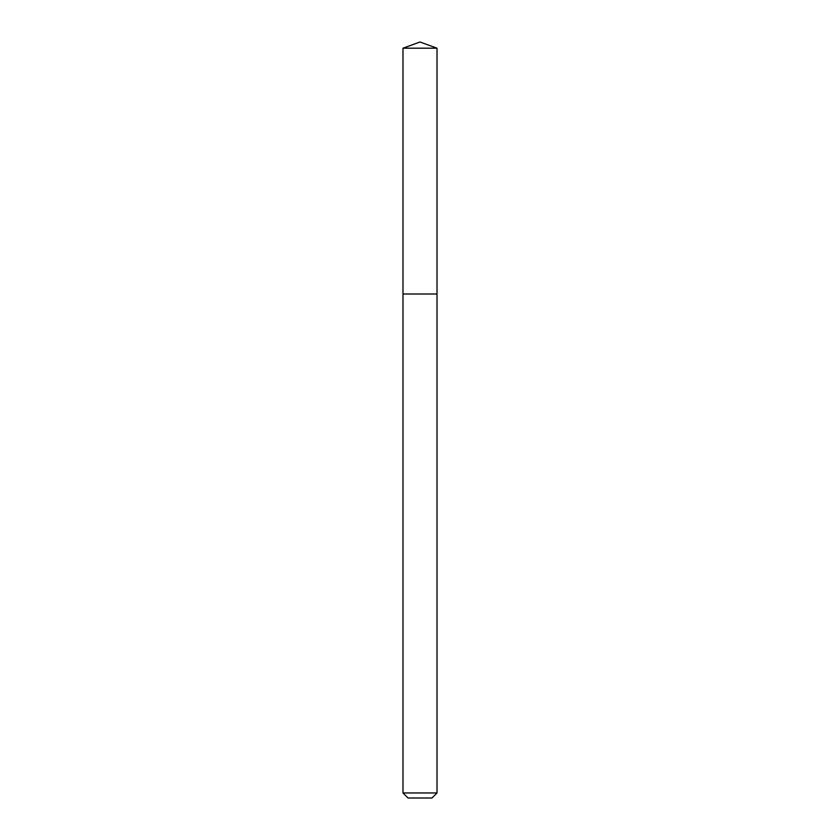 <?xml version="1.0" encoding="UTF-8"?>
<svg xmlns="http://www.w3.org/2000/svg" width="840" height="840" viewBox="0 0 840 840"><rect width="100%" height="100%" fill="white"/><g stroke="black" fill="none" stroke-linecap="round" stroke-linejoin="round"><path stroke-width="1.26" d="M402.99 792.96L437.01 792.96L431.97 798L408.03 798L402.99 792.96L402.99 294L437.01 294L437.01 48.195L402.99 48.195L420 42L437.01 48.195M402.99 48.195L402.99 294L437.01 294L437.01 792.96"/></g></svg>
